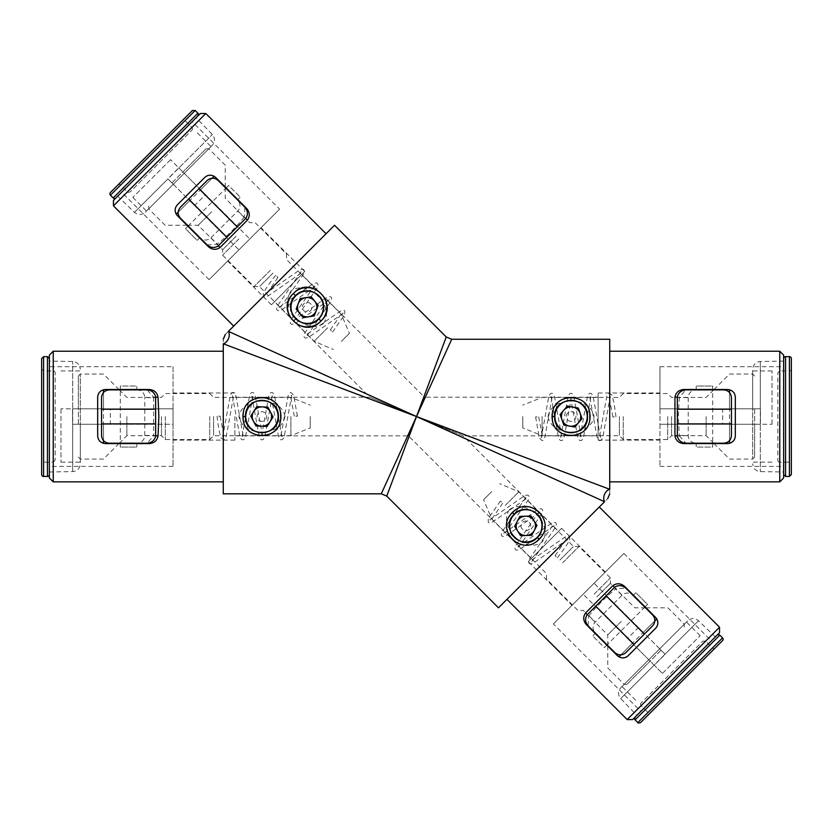 <?xml version="1.0" encoding="UTF-8"?>
<svg xmlns="http://www.w3.org/2000/svg" width="833" height="833" viewBox="0 0 833 833"><rect width="100%" height="100%" fill="white"/><g stroke="black" fill="none" stroke-linecap="round" stroke-linejoin="round"><path stroke-width="0.62" stroke-dasharray="4.17 3.12" d="M624.594 586.38L655.602 617.388L657.279 619.898M657.612 620.929L657.862 622.772M657.778 624L657.289 625.77M656.623 627.062L626.572 656.925M558.589 531.319L531.267 558.641L558.589 531.319L463.148 435.867L416.5 416.542L408.493 435.867L416.5 416.542L463.148 435.867L598.125 435.867L598.125 397.226L598.125 440.116L598.125 392.978L598.125 435.867M542.231 525.852C543.689 505.412 509.036 503.934 509.38 525.852C507.911 546.292 542.564 547.77 542.231 525.852M598.125 397.226L424.507 397.226L416.5 416.542L424.507 397.226L301.733 274.453L274.411 301.775L301.733 274.453M468.469 436.117L416.5 416.542L369.852 397.226L416.5 416.542L451.715 339.26L381.285 493.834L416.5 416.542L466.449 439.168M323.62 307.242C325.089 286.802 290.436 285.323 290.769 307.242C289.311 327.681 323.964 329.16 323.62 307.242M278.347 416.542C278.836 395.175 245.006 395.175 245.496 416.542C245.006 437.919 278.836 437.919 278.347 416.542M234.875 416.542L234.875 440.116L234.875 416.542M528.257 561.65L561.598 528.309L528.257 561.65L571.979 605.362L605.32 572.032L571.979 605.362M304.743 271.443L271.402 304.784L304.743 271.443L261.021 227.721L227.68 261.062L261.021 227.721M173.045 416.542L173.045 440.116L173.045 416.542M659.955 416.542L659.955 466.397L659.955 424.278L760.435 424.278L760.435 408.816L659.955 408.816L659.955 366.697L659.955 416.542M587.504 416.542C587.994 395.175 554.164 395.175 554.653 416.542C554.164 437.919 587.994 437.919 587.504 416.542M779.761 351.234L779.761 481.859M783.624 477.996L783.624 355.097M113.455 205.866L205.824 113.507M200.357 113.507L113.455 200.399M53.239 481.859L53.239 351.234M49.376 355.097L49.376 477.996M719.545 627.228L627.176 719.587M632.643 719.587L719.545 632.695M498.478 607.83L604.581 501.726C608.84 497.468 608.84 497.468 604.581 501.726A7.726 5.644 112.5 0 1 604.508 494.427A7.726 5.644 112.5 0 1 609.725 489.304C609.725 495.333 609.725 495.333 609.725 489.304L609.725 339.26M592.909 482.973L589.285 481.609M223.275 493.834L223.275 343.79C223.275 337.761 223.275 337.761 223.275 343.79A7.726 5.644 -67.5 0 0 228.492 338.667A7.726 5.644 -67.5 0 0 228.419 331.367C224.16 335.626 224.16 335.626 228.419 331.367L334.522 225.264M365.187 397.226L416.5 416.542L446.249 336.99L416.5 416.542L366.551 393.926M386.751 496.104L416.5 416.542M584.027 492.418L584.683 492.719M223.275 416.542L223.275 481.859L223.275 416.542M233.688 326.099L326.057 233.74L233.688 326.099M609.725 416.542L609.725 481.859L609.725 416.542M599.312 506.995L506.943 599.354L599.312 506.995M677.354 435.867L679.343 435.867L678.301 416.542L679.343 397.226L677.354 397.226M677.354 396.831L677.354 397.612L688.225 397.612A7.997 7.726 180 0 1 696.221 389.886L685.871 389.886L679.343 397.226M683.737 389.5L727.584 389.5C732.426 390.083 734.998 392.666 735.32 397.226L735.018 437.981M783.624 416.542L783.624 466.397L783.624 416.542M683.737 443.593L727.584 443.593L730.864 442.864M731.135 442.739L732.957 441.428M733.54 440.792L734.706 438.887M679.343 435.867L685.882 443.208L696.221 443.208A7.997 7.726 180 0 1 688.225 435.482L677.354 435.482L677.354 436.263M173.045 366.697L173.045 466.397L173.045 424.278L72.565 424.278L173.045 424.278L173.045 408.816L72.565 408.816L72.565 424.278L72.565 408.816L173.045 408.816L173.045 366.697L49.376 366.697L49.376 466.397L49.376 366.697M155.646 436.263L155.646 435.482L144.775 435.482A7.997 7.726 -0 0 1 136.779 443.208L147.129 443.208L153.657 435.867L155.646 435.867M149.263 443.593L105.416 443.593C100.574 443.01 98.002 440.428 97.68 435.867L97.982 395.113M149.263 389.5L105.416 389.5L102.136 390.229M101.865 390.354L100.043 391.666M99.46 392.301L98.294 394.207M155.646 397.226L153.657 397.226L147.118 389.886L136.779 389.886A7.997 7.726 0 0 1 144.775 397.612L155.646 397.612L155.646 396.831M153.657 397.226L153.657 435.867M279.596 209.145L238.884 249.858L167.839 178.814L178.762 167.881L167.839 178.814L238.884 249.858L209.093 279.649L279.596 209.145L192.152 121.701L121.66 192.204L192.152 121.701M178.762 167.881L249.817 238.925L178.762 167.881M207.167 244.923L216.976 244.35L218.392 245.766M208.406 246.714L176.96 215.226M206.428 176.159L177.398 204.772L175.721 207.302M175.482 207.969L175.138 210.28M175.274 211.697L175.721 213.175M246.662 208.458L215.653 177.45L212.821 175.648M212.54 175.555L210.333 175.18M209.458 175.222L207.292 175.742M245.714 218.433L244.298 217.028L244.871 207.209M244.298 217.028C236.176 227.107 227.065 236.218 216.976 244.35M553.404 623.948L594.116 583.235L665.161 654.28L654.238 665.213L665.161 654.28L594.116 583.235L623.907 553.445L553.404 623.948L640.848 711.392L711.34 640.889L640.848 711.392M654.238 665.213L583.183 594.168L654.238 665.213M614.889 587.057L614.337 587.609L622.022 595.293A7.997 7.726 -135 0 1 633.153 595.491L625.822 588.16L616.024 588.744L614.608 587.327M586.338 624.635L617.347 655.644L620.179 657.445M620.46 657.539L622.668 657.914M623.542 657.872L625.708 657.352M587.286 614.66L588.702 616.066L588.129 625.885M588.702 616.066C596.824 605.987 605.935 596.876 616.024 588.744M659.955 408.816L659.955 424.278L760.435 424.278L760.435 408.816L659.955 408.816M548.083 416.542C551.425 395.8 590.722 395.8 594.075 416.542C590.722 437.294 551.425 437.294 548.083 416.542M754.636 408.816L754.636 457.119L754.636 424.278L752.709 424.278L752.709 459.056L752.709 374.038L752.709 408.816L754.636 408.816L754.636 424.278L722.638 424.278L722.638 408.816L754.636 408.816M667.691 416.542L667.691 439.543L667.691 416.542M671.554 416.542L671.554 435.68L671.554 416.542M623.251 416.542L623.251 439.543L623.251 416.542M619.388 416.542L619.388 435.68L619.388 416.542M542.096 416.542L542.096 435.68L542.096 416.542M522.77 416.542L522.77 427.943L522.77 416.542M706.134 416.542L706.134 435.68L706.134 416.542M722.638 424.278L729.521 424.278L729.521 443.354M729.521 440.595L729.521 392.499M729.521 389.74L729.521 408.816L722.638 408.816M729.521 424.278L752.709 424.278L752.709 369.227L752.709 408.816L729.521 408.816M614.442 416.937L612.89 416.937L614.442 416.937M537.15 416.937L535.598 416.937L537.15 416.937M509.546 509.588C526.581 497.28 554.372 525.071 542.064 542.106C525.019 554.414 497.239 526.633 509.546 509.588M661.069 650.177L626.905 684.341L650.136 661.11L648.772 659.746L624.177 684.341L684.289 624.219L659.694 648.813L661.069 650.177L650.136 661.11L627.509 638.484L638.442 627.551L661.069 650.177M594.116 594.168L610.381 577.904L594.116 594.168M596.845 596.897L610.381 583.371L596.845 596.897M562.692 562.744L578.956 546.479L562.692 562.744M559.963 560.005L573.489 546.479L559.963 560.005M505.308 505.36L518.834 491.824L505.308 505.36M491.647 491.689L483.588 499.758L491.647 491.689M621.303 621.356L607.778 634.881L621.303 621.356M627.509 638.484L632.372 643.347L618.888 656.841M620.835 654.894L654.842 620.877M656.789 618.929L643.305 632.424L638.442 627.551M632.372 643.347L648.772 659.746L620.772 687.735L687.694 620.824L659.694 648.813L643.305 632.424M556.194 556.777L555.101 555.694L556.194 556.777M501.539 502.132L500.446 501.039L501.539 502.132M284.917 416.542C281.575 437.294 242.278 437.294 238.925 416.542C242.278 395.8 281.575 395.8 284.917 416.542M78.364 424.278L78.364 375.975L78.364 408.816L80.291 408.816L80.291 374.038L80.291 459.056L80.291 424.278L78.364 424.278L78.364 408.816L110.362 408.816L110.362 424.278L78.364 424.278M165.309 416.542L165.309 439.543L165.309 416.542M161.446 416.542L161.446 435.68L161.446 416.542M209.749 416.542L209.749 439.543L209.749 416.542M213.612 416.542L213.612 435.68L213.612 416.542M290.904 416.542L290.904 435.68L290.904 416.542M310.23 416.542L310.23 427.943L310.23 416.542M126.866 416.542L126.866 435.68L126.866 416.542M110.362 408.816L103.479 408.816L103.479 389.74M103.479 392.499L103.479 440.595M103.479 443.354L103.479 424.278L110.362 424.278M103.479 408.816L80.291 408.816L80.291 463.866L80.291 424.278L103.479 424.278M218.558 416.156L220.11 416.156L218.558 416.156M295.85 416.156L297.402 416.156L295.85 416.156M323.454 323.506C306.419 335.814 278.628 308.023 290.936 290.988C307.981 278.68 335.761 306.461 323.454 323.506M171.931 182.916L206.095 148.753L182.864 171.983L184.228 173.347L208.823 148.753L148.711 208.875L173.306 184.28L171.931 182.916L182.864 171.983L205.491 194.61L194.558 205.543L171.931 182.916M238.884 238.925L222.619 255.19L238.884 238.925M236.156 236.197L222.619 249.723L236.156 236.197M270.309 270.35L254.044 286.614L270.309 270.35M273.037 273.089L259.511 286.614L273.037 273.089M327.692 327.733L314.166 341.27L327.692 327.733M341.353 341.405L349.412 333.335L341.353 341.405M211.697 211.738L198.171 225.264L211.697 211.738M205.491 194.61L200.628 189.747L214.112 176.252M212.165 178.2L178.158 212.217M176.211 214.164L189.695 200.67L194.558 205.543M200.628 189.747L184.228 173.347L212.228 145.358L145.306 212.269L173.306 184.28L189.695 200.67M276.806 276.306L277.899 277.399L276.806 276.306M331.461 330.961L330.368 329.868L331.461 330.961M109.279 443.208L120.285 443.208L120.285 389.886L136.779 389.886L136.779 386.023L120.285 386.023L120.285 389.886L109.279 389.886C104.594 390.354 102.011 392.926 101.553 397.612L101.553 435.482C102.011 440.168 104.594 442.739 109.279 443.208M136.779 443.208L120.285 443.208L120.285 447.071L136.779 447.071L136.779 443.208M144.775 435.482L144.775 397.612M155.646 435.482L155.646 397.612M120.285 389.5L120.285 386.023L136.779 386.023L136.779 389.5M120.285 443.593L120.285 447.071L136.779 447.071L136.779 443.593M218.111 246.037L218.662 245.485L210.978 237.801A7.997 7.726 45 0 1 199.847 237.603L207.178 244.933M226.18 187.966L228.638 185.509L240.289 197.161L228.638 185.509L225.899 188.237L218.111 180.449C214.477 177.471 210.832 177.471 207.188 180.449L180.407 207.23C177.419 210.874 177.419 214.518 180.407 218.163L188.196 225.951L225.899 188.237L237.561 199.899A7.997 7.726 45 0 1 237.749 211.02L245.443 218.704L245.995 218.152M199.847 237.603L188.196 225.951L185.457 228.679L197.119 240.341L199.847 237.603M244.881 207.219L237.561 199.899L240.289 197.161L237.832 199.628M210.978 237.801L237.749 211.02M218.662 245.485L245.443 218.704M187.925 226.222L185.457 228.679L197.119 240.341L199.576 237.884M723.721 389.886L712.715 389.886L712.715 443.208L696.221 443.208L696.221 447.071L712.715 447.071L712.715 443.208L723.721 443.208C728.406 442.739 730.989 440.168 731.447 435.482L731.447 397.612C730.989 392.926 728.406 390.354 723.721 389.886M696.221 389.886L712.715 389.886L712.715 386.023L696.221 386.023L696.221 389.886M688.225 397.612L688.225 435.482M677.354 397.612L677.354 435.482M712.715 443.593L712.715 447.071L696.221 447.071L696.221 443.593M712.715 389.5L712.715 386.023L696.221 386.023L696.221 389.5M606.82 645.127L604.362 647.585L592.711 635.933L604.362 647.585L607.101 644.857L614.889 652.645C618.523 655.623 622.168 655.623 625.812 652.645L652.593 625.864C655.581 622.22 655.581 618.575 652.593 614.931L644.804 607.142L607.101 644.857L595.439 633.195A7.997 7.726 -135 0 1 595.251 622.074L587.557 614.39L587.005 614.931M633.153 595.491L644.804 607.142L647.543 604.414L635.881 592.752L633.153 595.491M588.119 625.875L595.439 633.195L592.711 635.933L595.168 633.465M622.022 595.293L595.251 622.074M614.337 587.609L587.557 614.39M645.075 606.872L647.543 604.414L635.881 592.752L633.424 595.21M558.537 431.244A19.326 19.326 0 0 0 585.776 429.089A19.326 19.326 0 0 0 583.621 401.85A19.326 19.326 0 0 0 556.382 404.005A19.326 19.326 0 0 0 558.537 431.244A19.326 19.326 0 0 0 590.076 420.061A19.326 19.326 0 0 0 564.618 398.341A19.326 19.326 0 0 0 558.537 431.244M567.939 420.217A4.831 4.831 0 0 0 575.832 417.427A4.831 4.831 0 0 0 569.46 411.991A4.831 4.831 0 0 0 567.939 420.217M567.346 406.035L560.109 414.522L563.837 425.038L574.801 427.058L582.048 418.572L578.321 408.055L567.346 406.035M319.383 322.246A19.326 19.326 0 0 0 322.194 295.059A19.326 19.326 0 0 0 295.017 292.248A19.326 19.326 0 0 0 292.196 319.424A19.326 19.326 0 0 0 319.383 322.246A19.326 19.326 0 0 0 314.093 289.197A19.326 19.326 0 0 0 288.114 310.293A19.326 19.326 0 0 0 319.383 322.246M310.24 310.99A4.831 4.831 0 0 0 308.918 302.733A4.831 4.831 0 0 0 302.431 308.002A4.831 4.831 0 0 0 310.24 310.99M296.184 309.001L303.212 317.665L314.228 315.905L318.216 305.482L311.178 296.819L300.161 298.589L296.184 309.001M506.495 526.571A19.326 19.326 0 0 0 526.529 545.157A19.326 19.326 0 0 0 545.115 525.123A19.326 19.326 0 0 0 525.082 506.537A19.326 19.326 0 0 0 506.495 526.571A19.326 19.326 0 0 0 536.077 542.21A19.326 19.326 0 0 0 534.828 508.765A19.326 19.326 0 0 0 506.495 526.571M520.979 526.029A4.831 4.831 0 0 0 528.372 529.944A4.831 4.831 0 0 0 528.06 521.583A4.831 4.831 0 0 0 520.979 526.029M531.017 515.991L519.865 516.408L517.262 521.333L514.659 526.269L520.594 535.713L531.735 535.296L536.952 525.436L531.017 515.991M251.628 432.9A19.326 19.326 0 0 0 278.274 426.84A19.326 19.326 0 0 0 272.214 400.194A19.326 19.326 0 0 0 245.568 406.254A19.326 19.326 0 0 0 251.628 432.9A19.326 19.326 0 0 0 281.231 417.281A19.326 19.326 0 0 0 252.909 399.455A19.326 19.326 0 0 0 251.628 432.9M259.355 420.634A4.831 4.831 0 0 0 266.747 416.729A4.831 4.831 0 0 0 259.667 412.273A4.831 4.831 0 0 0 259.355 420.634M256.72 406.681L250.775 416.125L255.981 425.986L267.133 426.413L273.068 416.969L267.862 407.108L256.72 406.681M715.172 647.991L647.949 715.214L715.172 647.991A1.937 1.937 0 0 1 712.434 647.991L647.949 712.486L712.434 647.991L705.603 641.16L641.118 705.655L647.949 712.486C648.501 712.392 648.501 713.298 647.949 715.214M641.118 702.917A1.937 1.937 0 0 0 641.118 705.655L705.603 641.16L702.875 641.16L641.118 702.917L702.875 641.16M654.134 665.119L648.772 659.746L621.991 686.527L686.475 622.032L659.694 648.813L665.067 654.186L698.523 620.731L620.679 698.575L654.134 665.119L662.433 673.408L648.772 659.746M640.567 722.596L722.544 640.619M717.078 635.152L635.11 717.13L717.078 635.152M659.694 648.813L665.067 654.186M662.433 673.408L700.136 635.694L662.433 673.408M636.881 715.349L715.308 636.933L636.881 715.349L620.679 698.575C617.784 694.93 617.815 691.328 620.772 687.735M791.35 369.019L791.35 464.075L791.35 369.019A1.937 1.937 0 0 1 789.413 370.945L789.413 462.148L789.413 370.945L779.761 370.945L779.761 462.148L789.413 462.148L791.35 464.075M777.824 460.212A1.937 1.937 0 0 0 779.761 462.148L779.761 370.945L777.824 372.882L777.824 460.212L777.824 372.882M760.3 424.278L752.709 424.278L752.709 370.945L752.709 408.816L760.3 408.816L760.3 361.501L760.3 471.593L760.3 424.278L772.024 424.278L752.709 424.278M791.35 474.508L791.35 358.575M783.624 358.575L783.624 474.508L783.624 358.575M752.709 408.816L760.3 408.816M772.024 424.278L772.024 370.945L772.024 424.278M783.624 471.999L783.624 361.095L783.624 471.999L760.3 471.593C755.677 471.072 753.147 468.49 752.709 463.866M117.828 185.103L185.051 117.88L117.828 185.103A1.937 1.937 0 0 1 120.566 185.103L185.051 120.608L120.566 185.103L127.397 191.934L191.882 127.439L185.051 120.608L185.051 117.88M191.882 130.177A1.937 1.937 0 0 0 191.882 127.439L127.397 191.934C127.314 192.485 128.22 192.485 130.125 191.934L191.882 130.177L130.125 191.934M178.866 167.974L184.228 173.347L211.009 146.566L173.306 184.28L167.933 178.908L134.477 212.363L212.321 134.519L178.866 167.974L170.567 159.686L184.228 173.347M192.433 110.497L110.456 192.475M115.922 197.942L197.89 115.964L115.922 197.942M173.306 184.28L167.933 178.908M170.567 159.686L132.863 197.39L170.567 159.686M196.119 117.745L117.692 196.161L196.119 117.745L212.321 134.519C215.216 138.163 215.185 141.766 212.228 145.358M55.176 460.212L53.239 462.148L43.587 462.148A1.937 1.937 0 0 0 41.65 464.075L41.65 369.019L43.587 370.945L43.587 462.148L43.587 370.945L53.239 370.945L53.239 462.148L53.239 370.945A1.937 1.937 0 0 1 55.176 372.882L55.176 460.212L55.176 372.882M72.7 408.816L80.291 408.816L80.291 462.148L80.291 424.278L72.7 424.278L72.7 471.593L72.7 361.501L72.7 408.816L60.976 408.816L80.291 408.816M41.65 358.575L41.65 474.508M49.376 474.508L49.376 358.575L49.376 474.508M80.291 424.278L72.7 424.278M60.976 408.816L60.976 462.148L60.976 408.816M49.376 361.095L49.376 471.999L49.376 361.095L72.7 361.501C77.323 362.022 79.853 364.604 80.291 369.227M722.544 637.88L637.839 722.596M635.11 719.858L719.816 635.152M789.413 356.649L789.413 476.445M785.55 476.445L785.55 356.649M110.456 195.214L195.161 110.497M197.89 113.236L113.184 197.942M43.587 476.445L43.587 356.649M47.45 356.649L47.45 476.445M531.267 558.641L408.493 435.867L234.875 435.867M234.875 397.226L369.852 397.226L274.411 301.775M561.598 528.309L605.32 572.032M271.402 304.784L227.68 261.062M234.875 392.978L173.045 392.978M234.875 440.116L173.045 440.116M598.125 440.116L659.955 440.116M598.125 392.978L659.955 392.978M659.955 466.397L783.624 466.397M659.955 366.697L783.624 366.697M173.045 466.397L49.376 466.397M209.093 279.649L121.66 192.204M623.907 553.445L711.34 640.889M754.636 375.975L752.709 374.038L729.521 374.038L714.058 389.5M754.636 457.119L752.709 459.056L729.521 459.056L714.058 443.593M713.673 389.886L706.134 397.414L671.554 397.414L667.691 393.551L623.251 393.551L619.388 397.414L542.096 397.414L522.77 405.15M713.673 443.208L706.134 435.68L671.554 435.68L667.691 439.543L623.251 439.543L619.388 435.68L542.096 435.68L522.77 427.943M538.691 416.937L542.627 437.648L541.325 437.648L548.728 396.852C549.676 394.228 550.644 393.061 551.644 393.363C552.633 393.061 553.601 394.228 554.559 396.852L561.952 437.648L560.651 437.648L568.044 396.852C569.001 394.228 569.97 393.061 570.959 393.363C571.948 393.061 572.927 394.228 573.875 396.852L581.278 437.648L579.966 437.648L587.369 396.852C588.317 394.228 589.295 393.061 590.285 393.363C591.274 393.061 592.242 394.228 593.2 396.852L600.593 437.648L599.291 437.648L606.695 396.852C607.642 394.228 608.611 393.061 609.61 393.363L611.839 395.061C613.296 398.976 614.681 406.265 615.983 416.937M535.598 416.937L539.367 437.919L541.981 440.511C542.97 440.813 543.939 439.647 544.897 437.013L552.289 396.216L550.988 396.216L558.381 437.013C559.339 439.647 560.307 440.813 561.296 440.511C562.296 440.813 563.264 439.647 564.212 437.013L571.615 396.216L570.313 396.216L577.706 437.013C578.664 439.647 579.633 440.813 580.622 440.511C581.611 440.813 582.59 439.647 583.537 437.013L590.941 396.216L589.629 396.216L597.032 437.013C597.979 439.647 598.958 440.813 599.947 440.511C600.937 440.813 601.905 439.647 602.863 437.013L610.256 396.216L608.954 396.216L612.89 416.937M684.289 626.957L684.289 624.219L667.899 607.83L646.033 607.83M626.905 684.341L624.177 684.341L607.778 667.941L607.778 646.085M645.492 607.83L634.829 607.83L610.381 583.371L610.381 577.904L578.956 546.479L573.489 546.479L518.834 491.824L499.706 483.629M607.778 645.533L607.778 634.881L583.319 610.422L577.863 610.422L546.438 578.997L546.438 573.531L491.782 518.886L483.588 499.758M502.632 503.226L490.762 520.656L489.846 519.73L523.926 496.114C526.456 494.927 527.966 494.792 528.455 495.708C529.371 496.197 529.236 497.707 528.049 500.237L504.434 534.317L503.507 533.401L537.587 509.786C540.117 508.599 541.627 508.463 542.116 509.369C543.033 509.858 542.897 511.368 541.71 513.909L518.095 547.979L517.168 547.062L551.248 523.447C553.778 522.26 555.288 522.124 555.778 523.03C556.694 523.52 556.559 525.029 555.372 527.57L531.756 561.65L530.829 560.724L564.909 537.108C567.44 535.921 568.96 535.786 569.439 536.702L569.814 539.482C568.085 543.283 563.91 549.416 557.277 557.871M500.446 501.039L488.263 518.543L488.284 522.218C488.773 523.124 490.283 522.989 492.813 521.802L526.893 498.186L525.977 497.27L502.351 531.35C501.174 533.88 501.029 535.39 501.945 535.879C502.434 536.796 503.944 536.66 506.485 535.473L540.555 511.858L539.638 510.931L516.023 545.011C514.836 547.541 514.7 549.051 515.606 549.541C516.096 550.457 517.605 550.321 520.146 549.134L554.226 525.519L553.299 524.592L529.684 558.672C528.497 561.203 528.361 562.712 529.278 563.202C529.757 564.118 531.267 563.983 533.807 562.796L567.887 539.18L566.961 538.253L555.101 555.694M78.364 457.119L80.291 459.056L103.479 459.056L118.942 443.593M78.364 375.975L80.291 374.038L103.479 374.038L118.942 389.5M119.327 443.208L126.866 435.68L161.446 435.68L165.309 439.543L209.749 439.543L213.612 435.68L290.904 435.68L310.23 427.943M119.327 389.886L126.866 397.414L161.446 397.414L165.309 393.551L209.749 393.551L213.612 397.414L290.904 397.414L310.23 405.15M294.309 416.156L290.373 395.446L291.675 395.446L284.272 436.242C283.324 438.866 282.356 440.032 281.356 439.73C280.367 440.032 279.399 438.866 278.441 436.242L271.048 395.446L272.349 395.446L264.956 436.242C263.999 438.866 263.03 440.032 262.041 439.73C261.052 440.032 260.073 438.866 259.125 436.242L251.722 395.446L253.034 395.446L245.631 436.242C244.683 438.866 243.705 440.032 242.715 439.73C241.726 440.032 240.758 438.866 239.8 436.242L232.407 395.446L233.709 395.446L226.305 436.242C225.358 438.866 224.389 440.032 223.39 439.73L221.162 438.033C219.704 434.118 218.319 426.829 217.017 416.156M297.402 416.156L293.632 395.165L291.019 392.582C290.03 392.281 289.061 393.447 288.103 396.081L280.711 436.877L282.012 436.877L274.619 396.081C273.661 393.447 272.693 392.281 271.704 392.582C270.704 392.281 269.736 393.447 268.788 396.081L261.385 436.877L262.687 436.877L255.294 396.081C254.336 393.447 253.367 392.281 252.378 392.582C251.389 392.281 250.41 393.447 249.463 396.081L242.059 436.877L243.371 436.877L235.968 396.081C235.021 393.447 234.042 392.281 233.053 392.582C232.063 392.281 231.095 393.447 230.137 396.081L222.744 436.877L224.046 436.877L220.11 416.156M148.711 206.136L148.711 208.875L165.101 225.264L186.967 225.264M206.095 148.753L208.823 148.753L225.222 165.153L225.222 187.008M187.508 225.264L198.171 225.264L222.619 249.723L222.619 255.19L254.044 286.614L259.511 286.614L314.166 341.27L333.294 349.464M225.222 187.56L225.222 198.212L249.681 222.671L255.137 222.671L286.562 254.096L286.562 259.563L341.218 314.208L349.412 333.335M330.368 329.868L342.238 312.437L343.154 313.364L309.074 336.98C306.544 338.167 305.034 338.302 304.545 337.386C303.629 336.896 303.764 335.387 304.951 332.856L328.566 298.776L329.493 299.693L295.413 323.308C292.883 324.495 291.373 324.631 290.884 323.725C289.967 323.235 290.103 321.725 291.29 319.185L314.905 285.105L315.832 286.031L281.752 309.647C279.222 310.834 277.712 310.969 277.222 310.063C276.306 309.574 276.441 308.064 277.628 305.524L301.244 271.443L302.171 272.37L268.091 295.986C265.56 297.173 264.04 297.308 263.561 296.392L263.186 293.612C264.915 289.811 269.09 283.678 275.723 275.223M332.554 332.055L344.737 314.551L344.716 310.876C344.227 309.959 342.717 310.105 340.187 311.282L306.107 334.908L307.023 335.824L330.649 301.744C331.826 299.214 331.971 297.704 331.055 297.214C330.566 296.298 329.056 296.433 326.515 297.62L292.445 321.236L293.362 322.163L316.977 288.083C318.164 285.552 318.3 284.043 317.394 283.553C316.904 282.637 315.395 282.772 312.854 283.959L278.774 307.575L279.701 308.502L303.316 274.421C304.503 271.891 304.639 270.381 303.722 269.892C303.243 268.976 301.733 269.111 299.193 270.298L265.113 293.914L266.039 294.84L277.899 277.399M715.308 636.933L698.523 620.731C694.889 617.826 691.275 617.857 687.694 620.824M700.136 635.694L686.475 622.032M635.652 700.189L621.991 686.527M783.624 361.095L760.3 361.501C755.677 362.022 753.147 364.604 752.709 369.227M772.024 370.945L752.709 370.945M772.024 462.148L752.709 462.148M117.692 196.161L134.477 212.363C138.111 215.268 141.725 215.237 145.306 212.269M132.863 197.39L146.525 211.061M197.348 132.905L211.009 146.566M49.376 471.999L72.7 471.593C77.323 471.072 79.853 468.49 80.291 463.866M60.976 462.148L80.291 462.148M60.976 370.945L80.291 370.945"/><path stroke-width="1.25" d="M295.58 295.632C279.888 309.886 304.534 334.564 318.81 318.862C321.965 315.603 323.568 311.729 323.62 307.242C324.36 293.237 305.045 285.105 295.58 295.632L293.435 293.487C310.626 274.161 340.291 303.806 320.955 320.997C303.743 340.333 274.119 310.667 293.435 293.487M552.352 416.542C550.811 391.437 591.368 391.468 589.806 416.562C591.347 441.646 550.79 441.625 552.352 416.542L554.653 416.542C553.633 437.741 588.525 437.721 587.504 416.562C588.514 395.342 553.622 395.363 554.653 416.542M539.034 539.107C522.385 557.923 493.73 529.236 512.566 512.607C529.226 493.761 557.891 522.458 539.034 539.107L537.41 537.472C523.166 553.154 498.478 528.507 514.19 514.232C523.624 503.726 542.97 511.816 542.231 525.852C542.168 530.34 540.565 534.213 537.41 537.472M243.194 416.542C241.653 391.437 282.21 391.468 280.648 416.562C282.189 441.646 241.643 441.625 243.194 416.542L245.496 416.542C244.475 437.741 279.367 437.721 278.347 416.562C279.357 395.342 244.475 395.363 245.496 416.542M585.589 612.953C582.892 616.889 583.142 620.783 586.338 624.635L617.347 655.644C621.095 658.643 624.74 658.643 628.269 655.644L655.602 628.321C658.601 624.781 658.601 621.137 655.602 617.388L624.594 586.38C620.741 583.194 616.847 582.944 612.911 585.63L585.589 612.953L587.286 614.66M657.279 619.898L657.612 620.929M657.862 622.772L657.778 624M657.289 625.77L656.623 627.062M779.761 351.234L783.624 355.097L783.624 477.996L779.761 481.859L779.761 351.234L609.725 351.234M205.824 113.507L113.455 205.866L113.455 200.399L200.357 113.507L205.824 113.507L326.057 233.74M53.239 481.859L49.376 477.996L49.376 355.097L53.239 351.234L53.239 481.859L223.275 481.859M627.176 719.587L719.545 627.228L719.545 632.695L632.643 719.587L627.176 719.587L506.943 599.354M366.551 393.926L228.419 331.367L334.522 225.264L446.249 336.99L451.715 339.26L609.725 339.26L609.725 489.304L592.909 482.973M589.285 481.609L468.469 436.117M416.5 416.542L451.715 339.26L416.5 416.542L609.725 489.304C609.725 495.333 609.725 495.333 609.725 489.304A7.726 5.644 -67.5 0 0 604.508 494.427A7.726 5.644 -67.5 0 0 604.581 501.726L416.5 416.542L223.275 343.79L223.275 493.834L381.285 493.834L386.751 496.104L416.5 416.542L381.285 493.834L416.5 416.542L446.249 336.99L416.5 416.542L228.419 331.367C224.16 335.626 224.16 335.626 228.419 331.367A7.726 5.644 112.5 0 1 228.492 338.667A7.726 5.644 112.5 0 1 223.275 343.79L365.187 397.226M386.751 496.104L498.478 607.83L604.581 501.726C608.84 497.468 608.84 497.468 604.581 501.726L584.683 492.719M466.449 439.168L584.027 492.418M155.646 435.867L158.051 435.867L158.843 416.542L158.051 397.226L155.646 397.226M158.051 435.867C157.177 440.553 154.251 443.135 149.263 443.593L105.416 443.593C100.637 443.062 98.065 440.49 97.68 435.867L97.68 397.226C98.065 392.603 100.637 390.031 105.416 389.5L149.263 389.5C154.251 389.959 157.177 392.541 158.051 397.226M233.688 326.099L113.455 205.866M218.392 245.766L220.089 247.463L247.411 220.141L245.714 218.433M220.089 247.463C216.153 250.15 212.259 249.9 208.406 246.714L177.398 215.705C174.399 211.946 174.399 208.302 177.398 204.772L204.731 177.45C208.26 174.451 211.905 174.451 215.653 177.45L246.662 208.458C249.858 212.311 250.108 216.205 247.411 220.141M674.949 435.867C675.823 440.553 678.749 443.135 683.737 443.593L727.584 443.593C732.363 443.062 734.935 440.49 735.32 435.867L735.32 397.226C734.935 392.603 732.363 390.031 727.584 389.5L683.737 389.5C678.749 389.959 675.823 392.541 674.949 397.226L674.949 435.867L677.354 435.867M599.312 506.995L719.545 627.228M688.443 389.5L685.882 389.886C681.363 390.25 678.52 392.562 677.354 396.831L677.354 436.263C678.52 440.532 681.363 442.844 685.871 443.208L688.443 443.593M732.957 441.428L733.54 440.792M734.706 438.887L735.018 437.981M144.557 443.593L147.118 443.208C151.637 442.844 154.48 440.532 155.646 436.263L155.646 396.831C154.48 392.562 151.637 390.25 147.129 389.886L144.557 389.5M100.043 391.666L99.46 392.301M98.294 394.207L97.982 395.113M205.085 243.382L207.167 244.923M175.721 207.302L175.482 207.969M175.138 210.28L175.274 211.697M175.721 213.175L176.96 215.226M210.333 175.18L209.458 175.222M207.292 175.742L206.428 176.159M244.871 207.209L243.34 205.126M627.915 589.712L625.833 588.171C622.376 585.235 618.732 584.86 614.889 587.057L587.005 614.931C584.818 618.784 585.183 622.428 588.119 625.875L614.889 652.645C618.523 655.623 622.168 655.623 625.812 652.645L634.017 644.44L595.751 606.185M622.668 657.914L623.542 657.872M625.708 657.352L626.572 656.925M588.129 625.885L589.66 627.967M223.275 343.79C223.275 337.761 223.275 337.761 223.275 343.79M729.521 443.354L729.521 440.595M729.521 392.499L729.521 389.74M618.888 656.841L620.835 654.894M654.842 620.877L656.789 618.929M103.479 389.74L103.479 392.499M103.479 440.595L103.479 443.354M214.112 176.252L212.165 178.2M178.158 212.217L176.211 214.164M155.646 423.893L101.553 423.893L101.553 435.482C102.011 440.168 104.594 442.739 109.279 443.208L147.129 443.208M101.553 423.893L101.553 397.612C102.011 392.926 104.594 390.354 109.279 389.886L147.129 389.886M101.553 409.201L155.646 409.201M226.857 237.29L188.602 199.035L180.407 207.23C177.419 210.874 177.419 214.518 180.407 218.163L207.178 244.933C210.624 247.859 214.268 248.234 218.111 246.037L245.995 218.152C248.182 214.31 247.817 210.666 244.881 207.219L218.111 180.449C214.477 177.471 210.832 177.471 207.188 180.449L198.983 188.654L237.249 226.909M188.602 199.035L198.983 188.654M677.354 409.201L731.447 409.201L731.447 397.612C730.989 392.926 728.406 390.354 723.721 389.886L685.871 389.886M731.447 409.201L731.447 435.482C730.989 440.168 728.406 442.739 723.721 443.208L685.871 443.208M731.447 423.893L677.354 423.893M606.143 595.803L644.398 634.059L652.593 625.864C655.581 622.22 655.581 618.575 652.593 614.931L625.822 588.16M644.398 634.059L634.017 644.44M563.733 410.273A9.663 9.663 0 0 1 580.185 413.314A9.663 9.663 0 0 1 569.324 426.048A9.663 9.663 0 0 1 563.733 410.273M581.58 404.234A16.181 16.181 0 0 0 555.163 413.605A16.181 16.181 0 0 0 576.488 431.796A16.181 16.181 0 0 0 581.58 404.234M578.321 408.055L567.346 406.035L560.109 414.522L563.837 425.038L574.801 427.058L582.048 418.572L578.321 408.055M299.703 313.333A9.663 9.663 0 0 1 305.669 297.704A9.663 9.663 0 0 1 316.217 310.688A9.663 9.663 0 0 1 299.703 313.333M296.996 294.684A16.181 16.181 0 0 0 301.421 322.361A16.181 16.181 0 0 0 323.183 304.691A16.181 16.181 0 0 0 296.996 294.684M300.161 298.589L296.184 309.001L303.212 317.665L314.228 315.905L318.216 305.482L311.178 296.819L300.161 298.589M525.446 516.2A9.663 9.663 0 0 1 534.349 530.361A9.663 9.663 0 0 1 517.626 530.985A9.663 9.663 0 0 1 525.446 516.2M541.971 525.248A16.181 16.181 0 0 0 517.189 512.149A16.181 16.181 0 0 0 518.241 540.159A16.181 16.181 0 0 0 541.971 525.248M536.952 525.436L531.017 515.991L519.865 516.408L514.659 526.269L520.594 535.713L531.735 535.296L536.952 525.436M253.742 411.398A9.663 9.663 0 0 1 270.465 412.043A9.663 9.663 0 0 1 261.552 426.204A9.663 9.663 0 0 1 253.742 411.398M270.548 402.849A16.181 16.181 0 0 0 245.745 415.927A16.181 16.181 0 0 0 269.476 430.859A16.181 16.181 0 0 0 270.548 402.849M267.862 407.108L256.72 406.681L250.775 416.125L255.981 425.986L267.133 426.413L273.068 416.969L267.862 407.108M637.839 722.596L722.544 637.88A1.937 1.937 0 0 1 722.544 640.619L640.567 722.596C638.692 723.159 637.786 723.159 637.839 722.596L635.11 719.858C634.527 719.899 634.527 718.994 635.11 717.13M717.078 635.152A1.937 1.937 0 0 1 719.816 635.152L635.11 719.858M789.413 476.445L789.413 356.649A1.937 1.937 0 0 1 791.35 358.575L791.35 474.508L789.413 476.445L785.55 476.445L783.624 474.508M783.624 358.575A1.937 1.937 0 0 1 785.55 356.649L785.55 476.445M195.161 110.497L110.456 195.214A1.937 1.937 0 0 1 110.456 192.475L192.433 110.497L195.161 110.497L197.89 113.236C198.452 113.163 198.452 114.079 197.89 115.964M115.922 197.942A1.937 1.937 0 0 1 113.184 197.942L197.89 113.236M41.65 369.019L41.65 464.075M43.587 356.649L43.587 476.445A1.937 1.937 0 0 1 41.65 474.508L41.65 358.575L43.587 356.649L47.45 356.649L49.376 358.575M49.376 474.508A1.937 1.937 0 0 1 47.45 476.445L47.45 356.649M318.81 318.862L320.955 320.997M512.566 512.607L514.19 514.232M677.354 397.226L674.949 397.226M614.608 587.327L612.911 585.63M53.239 351.234L223.275 351.234M779.761 481.859L609.725 481.859M609.725 493.834L607.778 498.519M223.275 339.26L225.222 334.574M607.778 645.533L607.778 646.085M645.492 607.83L646.033 607.83M225.222 187.56L225.222 187.008M187.508 225.264L186.967 225.264M719.816 635.152L722.544 637.88M785.55 356.649L789.413 356.649M113.184 197.942L110.456 195.214M47.45 476.445L43.587 476.445"/></g></svg>
